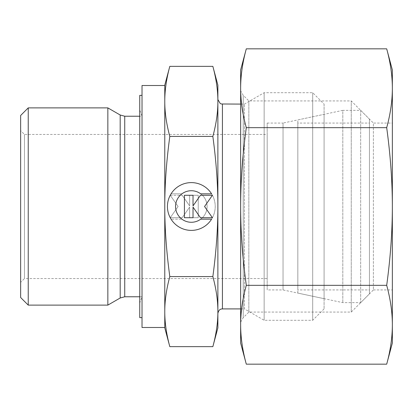 <?xml version="1.0" encoding="UTF-8"?>
<svg xmlns="http://www.w3.org/2000/svg" width="413" height="413" viewBox="0 0 413 413"><rect width="100%" height="100%" fill="white"/><g stroke="black" fill="none" stroke-linecap="round" stroke-linejoin="round"><path stroke-width="0.31" stroke-dasharray="2.06 1.55" d="M28.234 107.886L28.234 305.114M20.65 115.47L20.65 297.53M107.845 107.886L107.845 305.114M139.744 109.972L139.744 303.028L139.744 109.972L142.02 116.229L142.02 296.771L142.02 116.229L139.744 116.229M139.744 296.771L142.02 296.771L139.744 303.028M164.777 85.506L164.777 327.494M142.02 85.506L142.02 327.494M212.85 346.646C216.231 334.169 217.904 322.491 217.878 311.608C217.904 300.731 216.231 289.054 212.85 276.576C216.231 251.62 217.904 228.26 217.878 206.5L217.878 313.457L217.878 206.5C217.904 184.74 216.231 161.38 212.85 136.424C216.231 123.946 217.904 112.269 217.878 101.391C217.904 90.509 216.231 78.831 212.85 66.354M324.081 104.091L324.081 308.909L324.081 104.091L312.698 92.713L264.139 92.713L244.429 104.091L240.634 104.091M240.634 308.909L244.429 308.909L244.429 104.091L244.429 308.909L264.139 320.287L312.698 320.287L324.081 308.909M264.139 92.713L264.139 320.287L264.139 92.713M312.698 92.713L312.698 320.287L312.698 92.713M24.444 134.437L24.444 278.563L20.65 282.358L20.65 130.642L24.444 134.437L267.185 134.437L267.185 278.563L24.444 278.563L24.444 134.437M267.185 123.059L283.039 123.059L283.039 289.941L267.185 289.941L267.185 123.059L267.185 289.941M324.081 114.334L324.081 298.666L283.039 289.941L283.039 123.059L324.081 114.334L324.081 298.666M217.878 85.13L217.878 327.87M169.81 66.354C166.429 78.831 164.751 90.509 164.777 101.391C164.751 112.269 166.429 123.946 169.81 136.424C166.429 161.38 164.751 184.74 164.777 206.5C164.751 228.26 166.429 251.62 169.81 276.576C166.429 289.054 164.751 300.731 164.777 311.608L164.777 327.87M164.777 85.13L164.777 311.608C164.751 322.491 166.429 334.169 169.81 346.646M142.02 95.367L142.02 317.633L142.02 95.367M139.744 95.367L139.744 317.633M171.065 219.164A23.897 23.897 0 0 0 211.59 219.164L200.728 219.164A15.771 15.771 0 0 0 203.991 197.099A15.771 15.771 0 0 0 181.932 193.836A15.771 15.771 0 0 1 200.728 193.836L211.59 193.836A23.897 23.897 0 0 1 203.991 226.763A23.897 23.897 0 0 1 171.065 219.164A23.897 23.897 0 0 0 203.991 226.763A23.897 23.897 0 0 0 211.59 193.836A23.897 23.897 0 0 0 171.065 193.836A23.897 23.897 0 0 1 211.59 193.836A23.897 23.897 0 0 0 178.664 186.237A23.897 23.897 0 0 0 171.065 219.164L181.932 219.164L171.065 219.164M181.932 193.836A15.771 15.771 0 0 1 203.991 197.099A15.771 15.771 0 0 1 181.932 219.164A15.771 15.771 0 0 0 200.728 219.164A15.771 15.771 0 0 1 178.664 215.901A15.771 15.771 0 0 1 181.932 193.836L171.065 193.836L181.932 193.836M170.239 195.272L182.185 195.272L170.239 195.272L178.101 206.5L170.239 217.728L182.185 217.728L189.629 207.099L189.629 217.728L198.23 217.728L198.23 195.272L189.629 195.272L189.629 205.901L182.185 195.272L189.629 205.901L189.629 195.272L198.23 195.272L198.23 217.728L189.629 217.728L189.629 207.099L182.185 217.728L170.239 217.728L178.101 206.5L170.239 195.272M184.425 217.728L193.026 217.728L193.026 207.099L200.47 217.728L212.421 217.728L204.554 206.5L212.421 195.272L200.47 195.272L193.026 205.901L193.026 195.272L184.425 195.272L184.425 217.728M212.85 136.424L169.81 136.424M212.85 276.576L169.81 276.576M267.185 278.563L267.185 134.437M20.65 130.642L20.65 282.358M217.878 206.5L217.878 99.543L217.878 206.5M164.777 311.608L164.777 101.391M342.816 110.354L297.83 119.915L297.83 293.085L342.816 302.646L360.678 302.646L369.439 293.886L369.439 119.114L360.678 110.354L342.816 110.354L342.816 302.646L342.816 110.354M360.678 110.354L360.678 302.646L360.678 110.354M369.439 119.114L369.439 293.886M297.83 289.941L297.83 123.059L297.83 289.941L369.439 289.941L369.439 123.059L297.83 123.059M369.439 123.059L369.439 289.941M297.83 293.085L297.83 119.915M240.634 322.181L243.226 317.695L248.848 312.073L351.256 312.073L373.388 289.941L373.388 123.059L351.256 100.927L248.848 100.927L243.226 95.305L240.634 90.819L240.634 322.181L240.634 90.819M373.388 289.941L392.35 289.941L392.35 123.059L373.388 123.059L373.388 289.941M351.256 312.073L351.256 100.927L351.256 312.073M248.848 312.073L248.848 100.927L248.848 312.073M243.226 317.695L243.226 95.305L243.226 317.695M392.35 69.957L392.35 88.253C392.34 75.708 390.45 62.569 386.692 48.832M386.692 364.168C390.45 350.43 392.34 337.292 392.35 324.747L392.35 343.043M246.298 48.832C242.534 62.569 240.65 75.708 240.634 88.253C240.65 100.793 242.534 113.931 246.298 127.669C242.534 155.143 240.65 181.421 240.634 206.5C240.65 231.579 242.534 257.857 246.298 285.331C242.534 299.069 240.65 312.207 240.634 324.747L240.634 343.043M240.634 69.957L240.634 324.747C240.65 337.292 242.534 350.43 246.298 364.168M386.692 127.669C390.45 113.931 392.34 100.793 392.35 88.253L392.35 206.5C392.34 181.421 390.45 155.143 386.692 127.669L246.298 127.669M386.692 285.331C390.45 257.857 392.34 231.579 392.35 206.5L392.35 324.747C392.34 312.207 390.45 299.069 386.692 285.331L246.298 285.331M392.35 123.059L392.35 289.941M120.188 115.01L120.188 297.99M124.736 116.229L124.736 296.771M222.431 104.091L222.431 308.909"/><path stroke-width="0.62" d="M28.234 107.886L20.65 115.47L20.65 297.53L28.234 305.114L107.845 305.114L120.188 297.99L120.188 115.01L107.845 107.886L28.234 107.886L28.234 305.114M139.744 116.229L124.736 116.229L120.188 115.01M120.188 297.99L124.736 296.771L139.744 296.771M164.777 85.506L142.02 85.506L142.02 327.494L164.777 327.494L164.777 311.608C164.751 300.731 166.429 289.054 169.81 276.576C166.429 251.62 164.751 228.26 164.777 206.5C164.751 184.74 166.429 161.38 169.81 136.424C166.429 123.946 164.751 112.269 164.777 101.391C164.751 90.509 166.429 78.831 169.81 66.354L164.777 85.13L164.777 101.391L164.777 85.506M217.878 311.614L217.878 311.608C217.904 322.491 216.231 334.169 212.85 346.646L217.878 327.87L217.878 206.5C217.904 228.26 216.231 251.62 212.85 276.576C216.231 289.054 217.904 300.731 217.878 311.608M240.634 104.091L221.435 103.983L220.237 103.529L217.878 99.543M222.431 104.091L222.431 308.909L240.634 308.909M212.85 136.424C216.231 161.38 217.904 184.74 217.878 206.5L217.878 85.13L212.85 66.354C216.231 78.831 217.904 90.509 217.878 101.391C217.904 112.269 216.231 123.946 212.85 136.424L169.81 136.424M164.777 311.608L164.777 327.87L169.81 346.646C166.429 334.169 164.751 322.491 164.777 311.608L164.777 101.391M142.02 95.367L139.744 95.367L139.744 317.633L142.02 317.633M211.59 219.164A23.897 23.897 0 0 1 171.065 219.164A23.897 23.897 0 0 1 178.664 186.237A23.897 23.897 0 0 1 211.59 193.836L200.728 193.836A15.771 15.771 0 0 0 178.664 215.901A15.771 15.771 0 0 0 200.728 219.164L211.59 219.164M193.026 217.728L184.425 217.728L184.425 195.272L193.026 195.272L193.026 205.901L200.47 195.272L212.421 195.272L204.554 206.5L212.421 217.728L200.47 217.728L193.026 207.099L193.026 217.728M212.85 346.646L169.81 346.646M212.85 276.576L169.81 276.576M212.85 66.354L169.81 66.354M107.845 305.114L107.845 107.886M386.692 127.669C390.45 155.143 392.34 181.421 392.35 206.5L392.35 69.957L386.692 48.832C390.45 62.569 392.34 75.708 392.35 88.253C392.34 100.793 390.45 113.931 386.692 127.669L246.298 127.669C242.534 113.931 240.65 100.793 240.634 88.253C240.65 75.708 242.534 62.569 246.298 48.832L240.634 69.957L240.634 206.5C240.65 181.421 242.534 155.143 246.298 127.669M386.692 364.168L392.35 343.043L392.35 324.747C392.34 337.292 390.45 350.43 386.692 364.168L246.298 364.168C242.534 350.43 240.65 337.292 240.634 324.747C240.65 312.207 242.534 299.069 246.298 285.331C242.534 257.857 240.65 231.579 240.634 206.5L240.634 343.043L246.298 364.168M386.692 285.331C390.45 299.069 392.34 312.207 392.35 324.747L392.35 206.5C392.34 231.579 390.45 257.857 386.692 285.331L246.298 285.331M386.692 48.832L246.298 48.832M124.736 296.771L124.736 116.229M222.431 308.909L221.404 309.027C221.482 309.094 218.828 308.888 217.878 313.457"/></g></svg>
